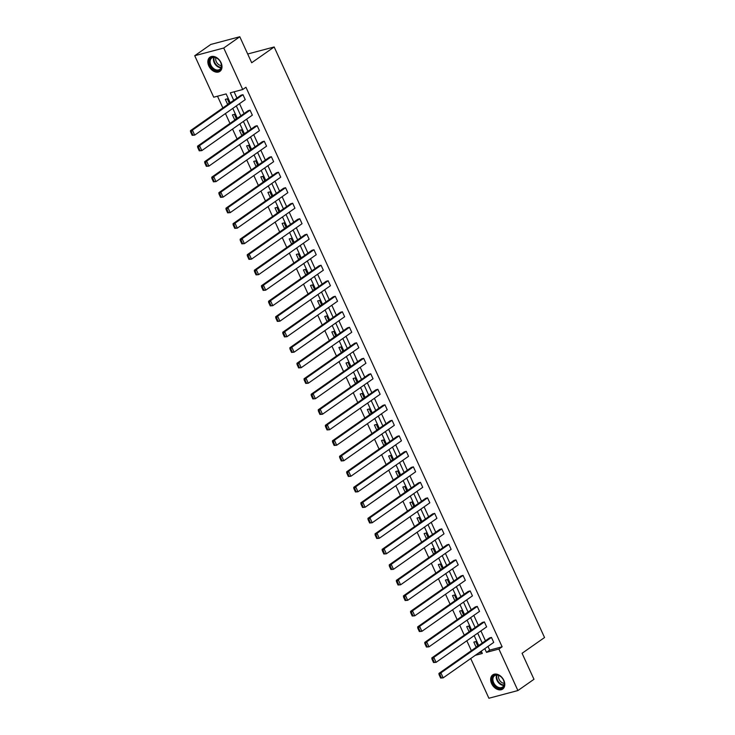 <?xml version="1.0" encoding="UTF-8"?>
<svg xmlns="http://www.w3.org/2000/svg" width="735" height="735" viewBox="0 0 735 735"><rect width="100%" height="100%" fill="white"/><g stroke="black" fill="none" stroke-linecap="round" stroke-linejoin="round"><path stroke-width="1.1" d="M221.033 62.659A8.664 6.137 55 0 1 219.894 71.378A8.664 6.137 55 0 1 208.804 65.911A8.664 6.137 55 0 1 209.944 57.192A8.664 6.137 55 0 1 221.033 62.659M503.833 680.353A8.664 6.137 55 0 1 502.694 689.072A8.664 6.137 55 0 1 491.605 683.596A8.664 6.137 55 0 1 492.744 674.877A8.664 6.137 55 0 1 503.833 680.353M230.211 102.781L226.15 93.915L213.729 97.213L194.729 55.713L210.78 44.449L239.794 36.75L251.692 62.741L274.164 46.976L544.543 637.53L522.071 653.296L533.968 679.287L517.909 690.551L488.904 698.25L470.722 658.532M217.505 96.202L222.87 107.926M225.443 113.539L229.972 123.434M232.545 129.048L237.074 138.933M239.647 144.556L244.167 154.442M246.739 160.065L251.269 169.95M253.841 175.564L258.371 185.459M260.943 191.072L265.473 200.967M268.045 206.581L272.566 216.476M275.138 222.089L279.667 231.975M282.24 237.598L286.769 247.484M289.342 253.106L293.871 262.992M296.444 268.606L300.964 278.501M303.537 284.114L308.066 294.009M310.639 299.623L315.168 309.508M317.74 315.131L322.27 325.017M324.842 330.64L329.363 340.525M331.935 346.148L336.465 356.034M339.037 361.648L343.567 371.542M346.139 377.156L350.668 387.051M353.241 392.665L357.761 402.55M360.334 408.173L364.863 418.059M367.436 423.682L371.965 433.567M374.538 439.181L379.067 449.076M381.64 454.689L386.16 464.584M388.732 470.198L393.262 480.093M395.834 485.706L400.364 495.592M402.936 501.215L407.466 511.101M410.038 516.723L414.558 526.609M417.131 532.223L421.66 542.118M424.233 547.731L428.762 557.626M431.335 563.24L435.864 573.125M438.437 578.748L442.957 588.634M445.529 594.257L450.059 604.142M452.631 609.765L457.161 619.651M459.733 625.264L464.263 635.159M466.826 640.773L471.355 650.668M194.729 55.713L223.734 48.014L242.734 89.514L230.312 92.812L233.739 100.3M239.794 36.75L223.734 48.014M274.164 46.976L247.686 54.004M250.065 110.186L199.516 145.649L197.559 146.164L248.108 110.709L250.065 110.186L252.344 115.156L201.794 150.62L199.24 150.822L200.03 150.611L198.432 147.138L197.651 147.34L199.24 150.822M264.269 141.203L213.72 176.657L211.753 177.181L262.312 141.726L264.269 141.203L266.548 146.173L215.989 181.628L213.444 181.839L214.225 181.628L212.635 178.146L211.855 178.357L213.444 181.839M278.464 172.22L227.914 207.674L225.957 208.198L276.507 172.734L278.464 172.22L280.742 177.19L230.193 212.645L227.639 212.847L228.429 212.645L226.83 209.163L226.049 209.365L227.639 212.847M292.668 203.227L242.118 238.691L240.152 239.206L290.711 203.751L292.668 203.227L294.946 208.198L244.387 243.662L241.843 243.864L242.623 243.652L241.034 240.17L240.244 240.382L241.843 243.864M306.863 234.244L256.313 269.699L254.356 270.223L304.906 234.768L306.863 234.244L309.141 239.215L258.591 274.669L256.037 274.872L256.827 274.669L255.229 271.187L254.448 271.399L256.037 274.872M321.066 265.262L270.517 300.716L268.551 301.24L319.109 265.776L321.066 265.262L323.345 270.232L272.786 305.687L270.241 305.889L271.022 305.677L269.433 302.204L268.642 302.407L270.241 305.889M335.261 296.269L284.711 331.733L282.754 332.248L333.304 296.793L335.261 296.269L337.54 301.24L286.99 336.704L284.436 336.906L285.226 336.694L283.627 333.212L282.846 333.424L284.436 336.906M349.465 327.286L298.915 362.741L296.949 363.265L347.508 327.81L349.465 327.286L351.743 332.257L301.185 367.711L298.64 367.913L299.421 367.711L297.831 364.229L297.041 364.441L298.64 367.913M363.66 358.303L313.11 393.758L311.153 394.272L361.703 358.818L363.66 358.303L365.938 363.274L315.388 398.728L312.834 398.93L313.625 398.719L312.026 395.246L311.245 395.448L312.834 398.93M377.863 389.311L327.305 424.775L325.348 425.289L375.897 389.835L377.863 389.311L380.142 394.282L329.583 429.736L327.038 429.947L327.819 429.736L326.23 426.254L325.44 426.465L327.038 429.947M392.058 420.328L341.509 455.783L339.552 456.306L390.101 420.843L392.058 420.328L394.337 425.299L343.787 460.753L341.233 460.955L342.023 460.753L340.424 457.271L339.644 457.482L341.233 460.955M406.262 451.336L355.703 486.8L353.746 487.314L404.296 451.86L406.262 451.336L408.541 456.306L357.982 491.77L355.437 491.972L356.218 491.761L354.628 488.288L353.838 488.49L355.437 491.972M420.457 482.353L369.907 517.808L367.95 518.331L418.5 482.877L420.457 482.353L422.735 487.323L372.186 522.778L369.631 522.989L370.422 522.778L368.823 519.296L368.042 519.507L369.631 522.989M434.661 513.37L384.102 548.824L382.145 549.348L432.694 513.884L434.661 513.37L436.93 518.34L386.38 553.795L383.835 553.997L384.616 553.795L383.027 550.313L382.237 550.524L383.835 553.997M448.855 544.378L398.306 579.841L396.349 580.356L446.898 544.901L448.855 544.378L451.134 549.348L400.584 584.812L398.03 585.014L398.82 584.803L397.222 581.33L396.441 581.532L398.03 585.014M463.059 575.395L412.5 610.849L410.543 611.373L461.093 575.918L463.059 575.395L465.329 580.365L414.779 615.82L412.234 616.031L413.015 615.82L411.425 612.338L410.635 612.549L412.234 616.031M477.254 606.412L426.704 641.866L424.747 642.39L475.297 606.926L477.254 606.412L479.532 611.382L428.983 646.837L426.429 647.039L427.219 646.837L425.62 643.355L424.839 643.566L426.429 647.039M491.458 637.42L440.899 672.883L438.942 673.398L489.492 637.943L491.458 637.42L493.727 642.39L443.177 677.854L440.632 678.056L441.413 677.845L439.824 674.372L439.034 674.574L440.632 678.056M234.088 91.801L236.946 98.049M239.518 103.663L244.048 113.557M246.62 119.171L251.149 129.066M253.722 134.68L258.251 144.575M260.824 150.188L265.344 160.074M267.917 165.697L272.446 175.582M275.019 181.205L279.548 191.091M282.121 196.704L286.65 206.599M289.222 212.213L293.743 222.108M296.315 227.721L300.845 237.616M303.417 243.23L307.947 253.116M310.519 258.738L315.049 268.624M317.621 274.247L322.141 284.133M324.714 289.746L329.243 299.641M331.816 305.255L336.345 315.15M338.918 320.763L343.447 330.649M346.02 336.272L350.54 346.157M353.112 351.78L357.642 361.666M360.214 367.279L364.744 377.174M367.316 382.788L371.846 392.683M374.418 398.296L378.938 408.191M381.511 413.805L386.04 423.691M388.613 429.313L393.142 439.199M395.715 444.822L400.244 454.708M402.808 460.321L407.337 470.216M409.909 475.83L414.439 485.725M417.011 491.338L421.541 501.233M424.113 506.847L428.643 516.733M431.206 522.355L435.736 532.241M438.308 537.864L442.837 547.75M445.41 553.363L449.939 563.258M452.512 568.872L457.041 578.767M459.605 584.38L464.134 594.266M466.707 599.889L471.236 609.774M473.809 615.397L478.338 625.283M480.911 630.896L485.44 640.791M488.003 646.405L489.694 650.098L502.124 646.8L245.949 87.263L242.734 89.514M484.356 621.92L433.806 657.375L431.84 657.889L482.399 622.435L484.356 621.92L486.634 626.881L436.075 662.345L433.531 662.547L434.312 662.336L432.722 658.863L431.941 659.065L433.531 662.547M470.161 590.903L419.602 626.358L417.645 626.881L468.195 591.418L470.161 590.903L472.43 595.874L421.881 631.328L419.327 631.53L420.117 631.328L418.518 627.846L417.737 628.058L419.327 631.53M455.957 559.886L405.408 595.35L403.441 595.864L454 560.41L455.957 559.886L458.236 564.857L407.677 600.32L405.132 600.523L405.913 600.311L404.323 596.829L403.543 597.04L405.132 600.523M441.763 528.878L391.204 564.333L389.247 564.857L439.796 529.393L441.763 528.878L444.032 533.849L393.482 569.303L390.937 569.506L391.718 569.294L390.12 565.821L389.339 566.024L390.937 569.506M427.559 497.861L377.009 533.316L375.043 533.84L425.602 498.385L427.559 497.861L429.837 502.832L379.278 538.286L376.733 538.489L377.514 538.286L375.925 534.804L375.144 535.016L376.733 538.489M413.364 466.844L362.805 502.308L360.848 502.823L411.398 467.368L413.364 466.844L415.633 471.815L365.084 507.279L362.539 507.481L363.32 507.269L361.73 503.787L360.94 503.999L362.539 507.481M399.16 435.837L348.611 471.291L346.644 471.815L397.203 436.351L399.16 435.837L401.439 440.807L350.88 476.262L348.335 476.464L349.116 476.262L347.526 472.78L346.745 472.982L348.335 476.464M384.965 404.82L334.407 440.274L332.45 440.798L382.999 405.343L384.965 404.82L387.235 409.79L336.685 445.245L334.14 445.456L334.921 445.245L333.332 441.763L332.542 441.974L334.14 445.456M370.762 373.803L320.212 409.266L318.246 409.781L368.805 374.326L370.762 373.803L373.04 378.773L322.481 414.237L319.936 414.439L320.717 414.228L319.128 410.755L318.347 410.957L319.936 414.439M356.567 342.795L306.008 378.249L304.051 378.773L354.601 343.309L356.567 342.795L358.836 347.765L308.287 383.22L305.742 383.422L306.523 383.22L304.933 379.738L304.143 379.949L305.742 383.422M342.363 311.778L291.813 347.232L289.847 347.756L340.406 312.301L342.363 311.778L344.642 316.748L294.083 352.203L291.538 352.414L292.319 352.203L290.729 348.721L289.948 348.932L291.538 352.414M328.168 280.761L277.61 316.225L275.653 316.739L326.202 281.285L328.168 280.761L330.438 285.731L279.888 321.195L277.343 321.397L278.124 321.186L276.535 317.713L275.744 317.915L277.343 321.397M313.964 249.753L263.415 285.208L261.449 285.731L312.007 250.267L313.964 249.753L316.243 254.723L265.684 290.178L263.139 290.38L263.92 290.178L262.331 286.696L261.55 286.907L263.139 290.38M299.77 218.736L249.211 254.191L247.254 254.714L297.804 219.26L299.77 218.736L302.039 223.706L251.489 259.161L248.944 259.372L249.725 259.161L248.136 255.679L247.346 255.89L248.944 259.372M285.566 187.719L235.016 223.183L233.05 223.697L283.609 188.243L285.566 187.719L287.844 192.689L237.286 228.153L234.741 228.355L235.522 228.144L233.932 224.671L233.151 224.873L234.741 228.355M271.371 156.711L220.812 192.166L218.855 192.689L269.405 157.226L271.371 156.711L273.64 161.682L223.091 197.136L220.546 197.338L221.327 197.136L219.737 193.654L218.947 193.865L220.546 197.338M257.167 125.694L206.618 161.158L204.652 161.672L255.21 126.218L257.167 125.694L259.446 130.665L208.887 166.119L206.342 166.33L207.123 166.119L205.534 162.637L204.753 162.848L206.342 166.33M242.973 94.686L192.414 130.141L190.457 130.655L241.006 95.201L242.973 94.686L245.242 99.657L194.692 135.111L192.147 135.314L192.928 135.102L191.339 131.629L190.549 131.831L192.147 135.314M502.124 646.8L498.909 649.051L517.909 690.551M475.306 655.317L482.325 653.452L481.269 651.136M478.696 645.514L474.167 635.628M471.594 630.014L467.074 620.12M464.502 614.506L459.972 604.611M457.4 598.997L452.87 589.102M450.298 583.489L445.768 573.603M443.196 567.98L438.676 558.095M436.103 552.472L431.574 542.586M429.001 536.973L424.472 527.078M421.899 521.464L417.37 511.569M414.797 505.956L410.277 496.07M407.704 490.447L403.175 480.561M400.603 474.939L396.073 465.053M393.501 459.43L388.971 449.544M386.399 443.931L381.878 434.036M379.306 428.422L374.776 418.527M372.204 412.914L367.675 403.028M365.102 397.405L360.573 387.52M358 381.897L353.48 372.011M350.907 366.397L346.378 356.503M343.805 350.889L339.276 340.994M336.704 335.38L332.174 325.486M329.602 319.872L325.081 309.986M322.509 304.363L317.979 294.478M315.407 288.855L310.877 278.969M308.305 273.356L303.775 263.461M301.203 257.847L296.683 247.952M294.11 242.339L289.581 232.453M287.008 226.83L282.479 216.944M279.906 211.322L275.377 201.436M272.804 195.813L268.284 185.927M265.712 180.314L261.182 170.419M258.61 164.805L254.08 154.91M251.508 149.297L246.978 139.411M244.406 133.788L239.886 123.903M237.313 118.28L232.784 108.394M484.797 648.656L486.487 652.349L498.909 649.051M236.312 105.923L240.841 115.808M243.414 121.422L247.934 131.317M250.506 136.93L255.036 146.825M257.608 152.439L262.138 162.334M264.71 167.947L269.24 177.833M271.812 183.456L276.332 193.342M278.905 198.964L283.434 208.85M286.007 214.464L290.536 224.359M293.109 229.972L297.638 239.867M300.211 245.481L304.731 255.367M307.303 260.989L311.833 270.875M314.405 276.498L318.935 286.384M321.507 292.006L326.037 301.892M328.609 307.506L333.13 317.401M335.702 323.014L340.231 332.909M342.804 338.523L347.333 348.408M349.906 354.031L354.435 363.917M357.008 369.54L361.528 379.425M364.101 385.039L368.63 394.934M371.203 400.547L375.732 410.442M378.304 416.056L382.834 425.951M385.406 431.564L389.927 441.45M392.499 447.073L397.029 456.959M399.601 462.581L404.131 472.467M406.703 478.081L411.233 487.976M413.796 493.589L418.325 503.484M420.898 509.098L425.427 518.983M428 524.606L432.529 534.492M435.102 540.115L439.631 550M442.194 555.614L446.724 565.509M449.296 571.123L453.826 581.017M456.398 586.631L460.928 596.526M463.5 602.14L468.03 612.025M470.593 617.648L475.122 627.534M477.695 633.157L482.224 643.042M478.522 653.066L481.756 652.202M228.227 104.168L227.602 104.333L225.333 99.363L227.29 98.839L229.366 103.369M235.329 119.676L234.704 119.842L232.425 114.871L234.391 114.348L236.459 118.877M242.421 135.185L241.806 135.35L239.527 130.38L241.484 129.856L243.561 134.386M249.523 150.693L248.899 150.859L246.629 145.888L248.586 145.365L250.663 149.894M256.625 166.193L256 166.358L253.731 161.388L255.688 160.873L257.764 165.403M263.727 181.701L263.102 181.867L260.824 176.896L262.79 176.382L264.857 180.902M270.82 197.21L270.204 197.375L267.926 192.405L269.883 191.881L271.959 196.41M277.922 212.718L277.297 212.884L275.028 207.913L276.985 207.389L279.061 211.919M285.024 228.227L284.399 228.392L282.13 223.422L284.087 222.898L286.163 227.427M292.126 243.726L291.501 243.891L289.222 238.921L291.189 238.406L293.256 242.936M299.219 259.235L298.603 259.4L296.324 254.429L298.281 253.915L300.358 258.444M306.32 274.743L305.696 274.908L303.426 269.938L305.383 269.423L307.46 273.944M313.422 290.252L312.798 290.417L310.519 285.446L312.485 284.923L314.562 289.452M320.524 305.76L319.9 305.925L317.621 300.955L319.587 300.431L321.654 304.961M327.617 321.269L327.002 321.434L324.723 316.463L326.68 315.94L328.756 320.469M334.719 336.768L334.094 336.933L331.825 331.963L333.782 331.448L335.858 335.978M341.821 352.276L341.196 352.442L338.918 347.471L340.884 346.957L342.951 351.486M348.923 367.785L348.298 367.95L346.02 362.98L347.986 362.456L350.053 366.986M356.016 383.293L355.4 383.459L353.122 378.488L355.079 377.965L357.155 382.494M363.118 398.802L362.493 398.967L360.223 393.997L362.18 393.473L364.257 398.002M370.219 414.31L369.595 414.476L367.316 409.505L369.282 408.982L371.35 413.511M377.321 429.81L376.697 429.975L374.418 425.005L376.384 424.49L378.452 429.019M384.414 445.318L383.799 445.483L381.52 440.513L383.477 439.999L385.553 444.519M391.516 460.827L390.891 460.992L388.622 456.022L390.579 455.498L392.655 460.027M398.618 476.335L397.993 476.5L395.715 471.53L397.681 471.006L399.748 475.536M405.72 491.844L405.095 492.009L402.817 487.039L404.783 486.515L406.85 491.044M412.813 507.343L412.197 507.508L409.919 502.538L411.876 502.023L413.952 506.553M419.915 522.851L419.29 523.017L417.021 518.046L418.978 517.532L421.054 522.061M427.017 538.36L426.392 538.525L424.113 533.555L426.079 533.04L428.147 537.561M434.119 553.868L433.494 554.034L431.215 549.063L433.181 548.54L435.249 553.069M441.211 569.377L440.596 569.542L438.317 564.572L440.274 564.048L442.351 568.578M448.313 584.885L447.688 585.051L445.419 580.08L447.376 579.557L449.452 584.086M455.415 600.385L454.79 600.55L452.512 595.58L454.478 595.065L456.545 599.595M462.517 615.893L461.892 616.059L459.614 611.088L461.571 610.574L463.647 615.103M469.61 631.402L468.994 631.567L466.716 626.597L468.673 626.073L470.749 630.602M476.712 646.91L476.087 647.076L473.818 642.105L475.775 641.582L477.851 646.111M489.694 650.098L486.487 652.349M477.75 645.909L476.087 647.076M470.657 630.4L468.994 631.567M463.555 614.892L461.892 616.059M456.453 599.383L454.79 600.55M449.351 583.884L447.688 585.051M442.259 568.375L440.596 569.542M435.157 552.867L433.494 554.034M428.055 537.358L426.392 538.525M420.953 521.85L419.29 523.017M413.86 506.341L412.197 507.508M406.758 490.842L405.095 492.009M399.656 475.334L397.993 476.5M392.554 459.825L390.891 460.992M385.462 444.317L383.799 445.483M378.36 428.808L376.697 429.975M371.258 413.3L369.595 414.476M364.156 397.8L362.493 398.967M357.063 382.292L355.4 383.459M349.961 366.783L348.298 367.95M342.859 351.275L341.196 352.442M335.766 335.766L334.094 336.933M328.664 320.267L327.002 321.434M321.562 304.759L319.9 305.925M314.461 289.25L312.798 290.417M307.368 273.742L305.696 274.908M300.266 258.233L298.603 259.4M293.164 242.725L291.501 243.891M286.062 227.225L284.399 228.392M278.969 211.717L277.297 212.884M271.867 196.208L270.204 197.375M264.765 180.7L263.102 181.867M257.663 165.191L256 166.358M250.571 149.683L248.899 150.859M243.469 134.183L241.806 135.35M236.367 118.675L234.704 119.842M229.265 103.166L227.602 104.333M439.824 674.372L440.899 672.883L443.177 677.854L441.413 677.845M438.942 673.398L439.034 674.574M432.722 658.863L433.806 657.375L436.075 662.345L434.312 662.336M431.84 657.889L431.941 659.065M425.62 643.355L426.704 641.866L428.983 646.837L427.219 646.837M424.747 642.39L424.839 643.566M503.539 686.72A7.497 5.31 55 0 1 495.188 686.187A7.497 5.31 55 0 1 492.928 676.503A7.497 5.31 55 0 1 501.279 677.045A7.497 5.31 55 0 1 503.539 686.72M493.644 676.659A6.946 4.915 -125 0 0 495.096 684.946A6.946 4.915 -125 0 0 502.538 687.078A6.946 4.915 -125 0 0 503.466 686.122A6.946 4.915 -125 0 0 502.005 677.826A6.946 4.915 -125 0 0 494.563 675.704A6.946 4.915 -125 0 0 493.644 676.659M504.219 683.311A5.467 3.868 55 0 1 499.772 680.537A5.467 3.868 55 0 1 498.679 675.41M493.35 674.528A8.609 6.1 -125 0 0 493.286 674.565A8.609 6.1 -125 0 0 492.138 675.75A8.609 6.1 -125 0 0 493.948 686.031A8.609 6.1 -125 0 0 503.181 688.667A8.609 6.1 -125 0 0 503.236 688.621M220.739 69.035A7.497 5.31 55 0 1 212.387 68.493A7.497 5.31 55 0 1 210.127 58.818A7.497 5.31 55 0 1 218.479 59.351A7.497 5.31 55 0 1 220.739 69.035M210.844 58.965A6.946 4.915 -125 0 0 212.296 67.262A6.946 4.915 -125 0 0 219.737 69.384A6.946 4.915 -125 0 0 220.665 68.428A6.946 4.915 -125 0 0 219.205 60.141A6.946 4.915 -125 0 0 211.763 58.019A6.946 4.915 -125 0 0 210.844 58.965M221.419 65.617A5.467 3.868 55 0 1 216.972 62.843A5.467 3.868 55 0 1 215.879 57.716M210.486 56.88L210.541 56.834A8.609 6.1 -125 0 0 210.486 56.88A8.609 6.1 -125 0 0 209.337 58.056A8.609 6.1 -125 0 0 211.147 68.337A8.609 6.1 -125 0 0 220.381 70.973A8.609 6.1 -125 0 0 220.436 70.937M418.518 627.846L419.602 626.358L421.881 631.328L420.117 631.328M417.645 626.881L417.737 628.058M411.425 612.338L412.5 610.849L414.779 615.82L413.015 615.82M410.543 611.373L410.635 612.549M404.323 596.829L405.408 595.35L407.677 600.32L405.913 600.311M403.441 595.864L403.543 597.04M397.222 581.33L398.306 579.841L400.584 584.812L398.82 584.803M396.349 580.356L396.441 581.532M390.12 565.821L391.204 564.333L393.482 569.303L391.718 569.294M389.247 564.857L389.339 566.024M383.027 550.313L384.102 548.824L386.38 553.795L384.616 553.795M382.145 549.348L382.237 550.524M375.925 534.804L377.009 533.316L379.278 538.286L377.514 538.286M375.043 533.84L375.144 535.016M368.823 519.296L369.907 517.808L372.186 522.778L370.422 522.778M367.95 518.331L368.042 519.507M361.73 503.787L362.805 502.308L365.084 507.279L363.32 507.269M360.848 502.823L360.94 503.999M354.628 488.288L355.703 486.8L357.982 491.77L356.218 491.761M353.746 487.314L353.838 488.49M347.526 472.78L348.611 471.291L350.88 476.262L349.116 476.262M346.644 471.815L346.745 472.982M340.424 457.271L341.509 455.783L343.787 460.753L342.023 460.753M339.552 456.306L339.644 457.482M333.332 441.763L334.407 440.274L336.685 445.245L334.921 445.245M332.45 440.798L332.542 441.974M326.23 426.254L327.305 424.775L329.583 429.736L327.819 429.736M325.348 425.289L325.44 426.465M319.128 410.755L320.212 409.266L322.481 414.237L320.717 414.228M318.246 409.781L318.347 410.957M312.026 395.246L313.11 393.758L315.388 398.728L313.625 398.719M311.153 394.272L311.245 395.448M304.933 379.738L306.008 378.249L308.287 383.22L306.523 383.22M304.051 378.773L304.143 379.949M297.831 364.229L298.915 362.741L301.185 367.711L299.421 367.711M296.949 363.265L297.041 364.441M290.729 348.721L291.813 347.232L294.083 352.203L292.319 352.203M289.847 347.756L289.948 348.932M283.627 333.212L284.711 331.733L286.99 336.704L285.226 336.694M282.754 332.248L282.846 333.424M276.535 317.713L277.61 316.225L279.888 321.195L278.124 321.186M275.653 316.739L275.744 317.915M269.433 302.204L270.517 300.716L272.786 305.687L271.022 305.677M268.551 301.24L268.642 302.407M262.331 286.696L263.415 285.208L265.684 290.178L263.92 290.178M261.449 285.731L261.55 286.907M255.229 271.187L256.313 269.699L258.591 274.669L256.827 274.669M254.356 270.223L254.448 271.399M248.136 255.679L249.211 254.191L251.489 259.161L249.725 259.161M247.254 254.714L247.346 255.89M241.034 240.17L242.118 238.691L244.387 243.662L242.623 243.652M240.152 239.206L240.244 240.382M233.932 224.671L235.016 223.183L237.286 228.153L235.522 228.144M233.05 223.697L233.151 224.873M226.83 209.163L227.914 207.674L230.193 212.645L228.429 212.645M225.957 208.198L226.049 209.365M219.737 193.654L220.812 192.166L223.091 197.136L221.327 197.136M218.855 192.689L218.947 193.865M212.635 178.146L213.72 176.657L215.989 181.628L214.225 181.628M211.753 177.181L211.855 178.357M205.534 162.637L206.618 161.158L208.887 166.119L207.123 166.119M204.652 161.672L204.753 162.848M198.432 147.138L199.516 145.649L201.794 150.62L200.03 150.611M197.559 146.164L197.651 147.34M191.339 131.629L192.414 130.141L194.692 135.111L192.928 135.102M190.457 130.655L190.549 131.831M503.852 685.387A6.946 4.915 55 0 1 497.871 681.869A6.946 4.915 55 0 1 496.603 675.042M497.053 675.052A6.716 4.759 -125 0 0 498.321 681.547A6.716 4.759 -125 0 0 504.008 684.956M221.051 67.694A6.946 4.915 55 0 1 215.07 64.175A6.946 4.915 55 0 1 213.802 57.358M214.252 57.358A6.716 4.759 -125 0 0 215.52 63.862A6.716 4.759 -125 0 0 221.198 67.271"/></g></svg>
